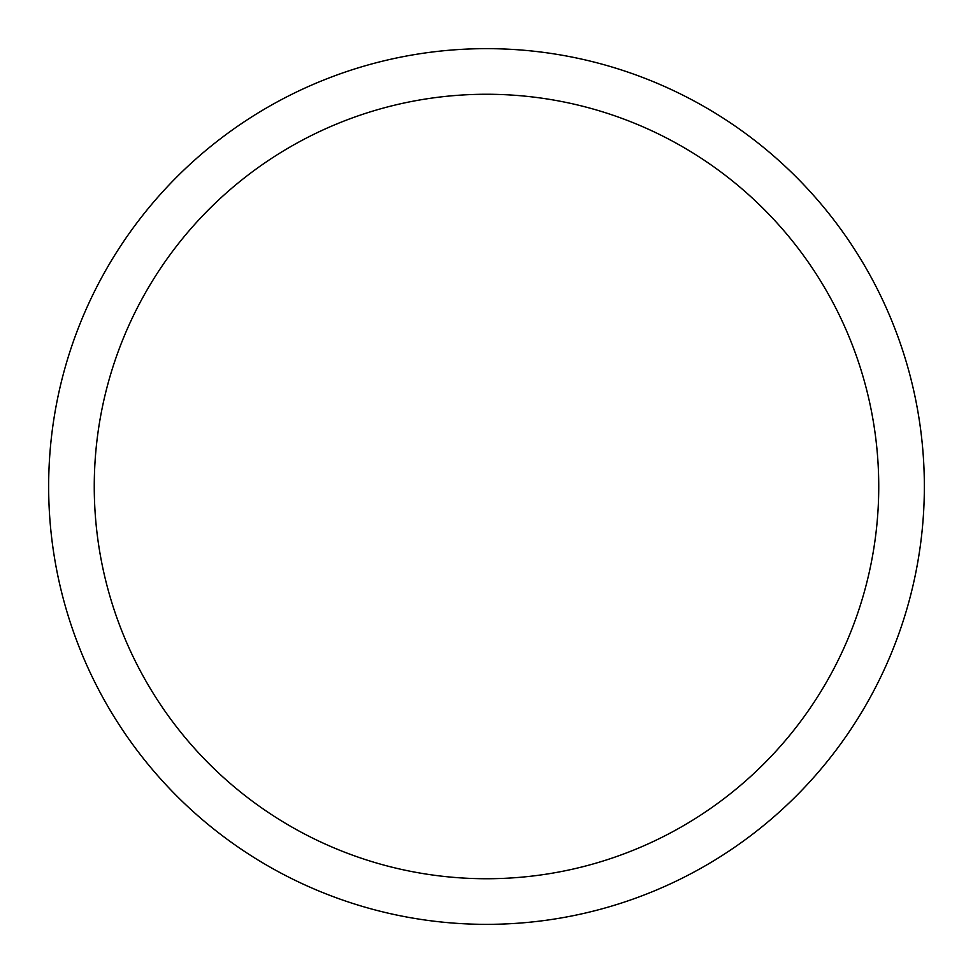 <?xml version="1.0" encoding="UTF-8"?>
<svg xmlns="http://www.w3.org/2000/svg" width="973" height="973" viewBox="0 0 973 973"><rect width="100%" height="100%" fill="white"/><g stroke="black" fill="none" stroke-linecap="round" stroke-linejoin="round"><path stroke-width="1.46" d="M486.5 48.65A437.85 437.85 0 0 1 924.35 486.5A437.85 437.85 0 0 1 486.5 924.35A437.85 437.85 0 0 1 48.65 486.5A437.85 437.85 0 0 1 486.5 48.65M486.5 94.259A392.241 392.241 0 0 1 878.741 486.5A392.241 392.241 0 0 1 486.5 878.741A392.241 392.241 0 0 1 94.259 486.5A392.241 392.241 0 0 1 486.5 94.259"/></g></svg>
